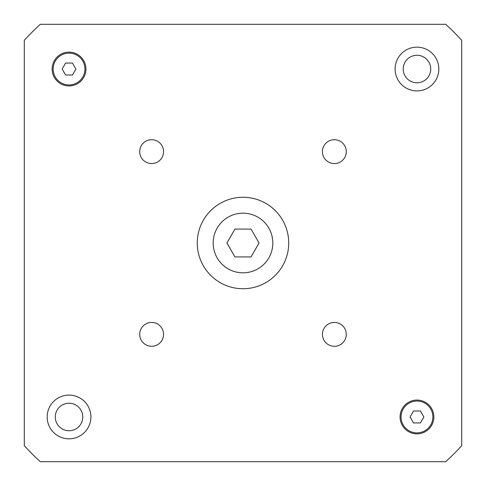 <?xml version="1.0" encoding="UTF-8"?>
<svg xmlns="http://www.w3.org/2000/svg" width="486" height="486" viewBox="0 0 486 486"><rect width="100%" height="100%" fill="white"/><g stroke="black" fill="none" stroke-linecap="round" stroke-linejoin="round"><path stroke-width="0.73" d="M251.037 229.082L259.068 243L251.037 256.918L234.963 256.918L226.932 243L234.963 229.082L251.037 229.082M272.822 243A29.822 29.822 0 0 1 228.086 268.825A29.822 29.822 0 0 1 228.086 217.175A29.822 29.822 0 0 1 272.822 243M288.727 243A45.727 45.727 0 0 1 220.134 282.603A45.727 45.727 0 0 1 220.134 203.397A45.727 45.727 0 0 1 288.727 243M163.569 334.356A11.931 11.931 0 0 1 145.679 344.689A11.931 11.931 0 0 1 145.679 324.028A11.931 11.931 0 0 1 163.569 334.356M346.287 334.356A11.931 11.931 0 0 1 328.39 344.689A11.931 11.931 0 0 1 328.39 324.028A11.931 11.931 0 0 1 346.287 334.356M346.287 151.644A11.931 11.931 0 0 1 328.39 161.972A11.931 11.931 0 0 1 328.39 141.311A11.931 11.931 0 0 1 346.287 151.644M163.569 151.644A11.931 11.931 0 0 1 145.679 161.972A11.931 11.931 0 0 1 145.679 141.311A11.931 11.931 0 0 1 163.569 151.644M90.906 416.964A21.87 21.87 0 0 1 58.101 435.906A21.87 21.87 0 0 1 58.101 398.028A21.87 21.87 0 0 1 90.906 416.964M438.834 69.036A21.87 21.87 0 0 1 406.029 87.972A21.87 21.87 0 0 1 406.029 50.094A21.87 21.87 0 0 1 438.834 69.036M72.475 63.071L75.919 69.036L72.475 74.996L65.592 74.996L62.147 69.036L65.592 63.071L72.475 63.071M420.408 411.004L423.853 416.964L420.408 422.929L413.525 422.929L410.081 416.964L413.525 411.004L420.408 411.004M84.941 69.036A15.904 15.904 0 0 0 61.084 55.258A15.904 15.904 0 0 0 61.084 82.808A15.904 15.904 0 0 0 84.941 69.036M85.931 69.036A16.901 16.901 0 0 1 60.586 83.671A16.901 16.901 0 0 1 60.586 54.402A16.901 16.901 0 0 1 85.931 69.036M432.874 416.964A15.904 15.904 0 0 0 409.012 403.192A15.904 15.904 0 0 0 409.012 430.742A15.904 15.904 0 0 0 432.874 416.964M433.864 416.964A16.901 16.901 0 0 1 408.513 431.598A16.901 16.901 0 0 1 408.513 402.329A16.901 16.901 0 0 1 433.864 416.964M24.3 445.753L24.3 40.247A298.228 298.228 0 0 1 40.247 24.3L445.753 24.3A298.228 298.228 0 0 1 461.7 40.247L461.7 445.753A298.228 298.228 0 0 1 445.753 461.7L40.247 461.7A298.228 298.228 0 0 1 24.3 445.753M82.79 416.964A13.754 13.754 0 0 1 62.159 428.877A13.754 13.754 0 0 1 62.159 405.057A13.754 13.754 0 0 1 82.79 416.964M430.718 69.036A13.754 13.754 0 0 1 410.087 80.943A13.754 13.754 0 0 1 410.087 57.123A13.754 13.754 0 0 1 430.718 69.036"/></g></svg>
